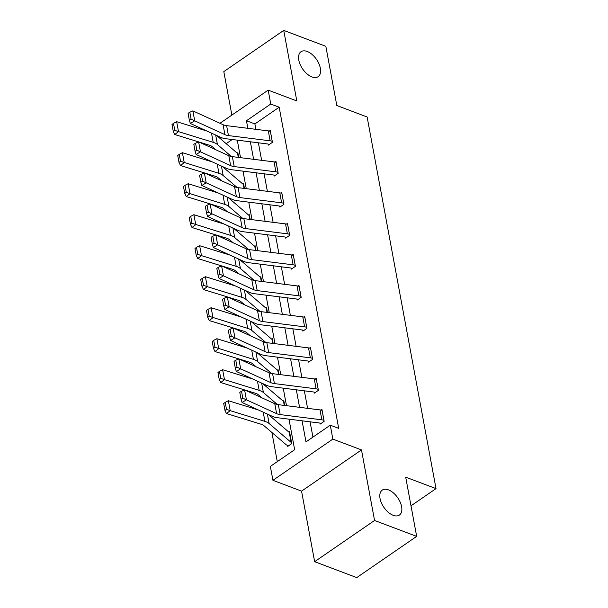 <?xml version="1.0" encoding="UTF-8"?>
<svg xmlns="http://www.w3.org/2000/svg" width="608" height="608" viewBox="0 0 608 608"><rect width="100%" height="100%" fill="white"/><g stroke="black" fill="none" stroke-linecap="round" stroke-linejoin="round"><path stroke-width="0.91" d="M311.934 76.912A15.139 8.421 -124.5 0 1 300.185 64.562A15.139 8.421 -124.5 0 1 300.998 51.718A15.139 8.421 -124.5 0 1 307.215 51.475A15.139 8.421 -124.5 0 1 318.964 63.825A15.139 8.421 -124.5 0 1 318.151 76.669A15.139 8.421 -124.5 0 1 311.934 76.912M393.186 515.31A15.139 8.421 -124.5 0 1 381.436 502.96A15.139 8.421 -124.5 0 1 382.25 490.116A15.139 8.421 -124.5 0 1 388.466 489.873A15.139 8.421 -124.5 0 1 400.216 502.223A15.139 8.421 -124.5 0 1 399.41 515.067A15.139 8.421 -124.5 0 1 393.186 515.31M411.008 505.818L436.012 488.619L367.133 116.994L336.817 105.534L325.842 46.314L283.731 30.4L223.812 71.615L231.868 115.102M436.012 488.619L405.696 477.158L416.67 536.385L356.744 577.6L314.64 561.686L374.558 520.471L361.486 449.92L332.85 439.098L272.931 480.312L270.347 466.404L294.644 449.692L288.99 419.17M361.486 449.92L301.56 491.135L314.64 561.686M301.56 491.135L272.931 480.312M271.898 432.478L277.294 461.624M416.67 536.385L374.558 520.471M232.226 139.513L226.184 143.67M287.531 445.413L287.713 446.409L291.764 443.62L289.552 431.695L288.922 432.136M284.688 405.46L283.807 400.695L283.176 401.136M278.943 374.46L278.061 369.694L277.43 370.128M251.127 321.518L272.027 339.424A2.364 1.231 169.5 0 0 272.468 339.674L273.167 343.452L272.316 338.694L271.685 339.127M267.452 312.459L266.57 307.694L265.939 308.127M261.706 281.451L260.824 276.686L260.194 277.126M255.96 250.45L255.079 245.685L254.448 246.126M250.215 219.45L249.333 214.685L248.702 215.118M222.391 166.508L243.299 184.414A2.364 1.231 169.5 0 0 243.74 184.665L244.439 188.442L243.588 183.684L242.957 184.118M238.724 157.449L237.842 152.684L237.204 153.117M302.077 420.812L305.984 441.894L330.273 425.19L338.694 428.366L279.178 107.221L254.881 123.933L255.884 129.322M258.377 142.804L261.63 160.33M264.123 173.804L267.376 191.33M269.868 204.812L273.121 222.33M275.614 235.813L278.867 253.331M281.36 266.813L284.612 284.331M287.105 297.814L290.358 315.339M292.858 328.814L296.104 346.34M298.604 359.822L301.849 377.34M304.35 390.822L307.595 408.34M310.095 421.823L312.93 437.122M319.922 423.13L320.104 424.126L324.155 421.344L321.944 409.42L320.994 410.073M314.176 392.13L314.359 393.125L318.41 390.344L316.198 378.419L315.248 379.073M308.431 361.129L308.613 362.125L312.664 359.336L310.452 347.411L309.502 348.072M302.685 330.129L302.868 331.124L306.918 328.335L304.707 316.411L303.757 317.064M296.94 299.128L297.122 300.116L301.173 297.335L298.961 285.41L298.011 286.064M291.194 268.12L291.376 269.116L295.427 266.334L293.216 254.41L292.266 255.064M285.448 237.12L285.631 238.116L289.682 235.334L287.47 223.41L286.52 224.063M279.703 206.12L279.885 207.115L283.936 204.326L281.724 192.402L280.774 193.063M273.957 175.119L274.14 176.115L278.19 173.326L275.979 161.401L275.029 162.055M268.212 144.119L268.394 145.107L272.445 142.325L270.233 130.401L269.283 131.054M219.974 123.28L268.174 90.128L296.81 100.951L283.731 30.4M268.174 90.128L270.75 104.036L246.46 120.749L247.859 128.318M279.178 107.221L270.75 104.036M330.273 425.19L332.85 439.098M221.722 137.765L220.37 138.692M286.49 405.688L283.237 388.162M280.744 374.688L277.491 357.162M274.998 343.687L271.746 326.162M269.253 312.679L266 295.161M263.507 281.679L260.254 264.161M257.762 250.678L254.509 233.153M252.016 219.678L248.763 202.152M246.27 188.678L243.018 171.152M240.525 157.67L237.272 140.152M250.359 141.793L253.612 159.319M256.105 172.801L259.358 190.319M261.85 203.802L265.103 221.32M267.596 234.802L270.849 252.328M273.342 265.802L276.594 283.328M279.087 296.803L282.34 314.328M284.833 327.811L288.086 345.329M290.578 358.811L293.831 376.329M296.324 389.812L299.577 407.337M254.881 123.933L246.46 120.749M323.973 420.348L323.935 420.333A8.276 4.302 169.5 0 0 321.852 419.839L280.174 414.595A11.826 6.148 -10.5 0 1 276.61 413.645L246.422 399.836L242.083 402.496L272.27 416.313A17.738 9.219 169.5 0 0 277.613 417.734L319.291 422.978A2.364 1.231 -10.5 0 1 319.892 423.122L320.971 423.533M322.126 410.415L322.096 410.4A8.276 4.302 169.5 0 0 320.013 409.906L278.327 404.662A11.826 6.148 -10.5 0 1 274.77 403.712L244.583 389.895L246.422 399.836L242.812 398.21L241.52 391.256L239.788 392.32L241.072 399.274L242.812 398.21M241.072 399.274L242.083 402.496M244.583 389.895L241.52 391.256M225.196 402.359L223.698 403.514L224.99 410.468L226.488 409.313L225.196 402.359L228.372 400.718L258.552 410.035M268.364 414.519L289.264 432.432A2.364 1.231 169.5 0 0 289.704 432.676L289.735 432.691M291.582 442.632L291.544 442.616A2.364 1.231 169.5 0 1 291.11 442.366L269.146 423.556A17.738 9.219 -10.5 0 0 264.921 421.367L230.219 410.658L226.48 413.546L224.99 410.468M288.58 445.808L287.5 445.398A8.276 4.302 -10.5 0 1 285.965 444.532L264.001 425.722A11.826 6.148 169.5 0 0 261.182 424.255L226.48 413.546M228.372 400.718L230.219 410.658L226.488 409.313M318.227 389.348L318.189 389.333A8.276 4.302 169.5 0 0 316.107 388.839L274.428 383.595A11.826 6.148 -10.5 0 1 270.864 382.645L240.677 368.828L236.337 371.496L266.524 385.305A17.738 9.219 169.5 0 0 271.867 386.734L313.546 391.978A2.364 1.231 -10.5 0 1 314.146 392.122L315.225 392.532M316.38 379.407L316.35 379.4A8.276 4.302 169.5 0 0 314.268 378.906L272.582 373.662A11.826 6.148 -10.5 0 1 269.025 372.712L238.838 358.895L240.677 368.828L237.067 367.209L235.775 360.255L234.042 361.319L235.326 368.273L237.067 367.209M235.326 368.273L236.337 371.496M213.704 340.351L212.207 341.506L213.499 348.468L214.996 347.305L213.704 340.351L216.881 338.717L218.728 348.65L214.989 351.546L238.822 358.902L235.775 360.255M312.482 358.348L312.444 358.332A8.276 4.302 169.5 0 0 310.361 357.838L268.683 352.594A11.826 6.148 -10.5 0 1 265.118 351.644L234.931 337.828L230.592 340.495L260.779 354.304A17.738 9.219 169.5 0 0 266.122 355.733L307.8 360.977A2.364 1.231 -10.5 0 1 308.393 361.114L309.48 361.524M310.635 348.407L310.604 348.399A8.276 4.302 169.5 0 0 308.522 347.898L266.836 342.661A11.826 6.148 -10.5 0 1 263.279 341.704L233.092 327.894L234.931 337.828L231.321 336.209L230.029 329.255L228.296 330.319L229.581 337.273L231.321 336.209M229.581 337.273L230.592 340.495M207.959 309.35L206.462 310.506L207.754 317.467L209.251 316.304L207.959 309.35L211.136 307.716L212.982 317.65L209.243 320.545L233.077 327.894L230.029 329.255M219.45 371.351L217.953 372.514L219.245 379.468L220.742 378.313L219.45 371.351L222.627 369.717L252.806 379.035M262.618 383.519L283.518 401.424A2.364 1.231 169.5 0 0 283.959 401.675L283.989 401.69M222.627 369.717L224.474 379.65L259.175 390.366A17.738 9.219 -10.5 0 1 263.401 392.555L277.362 404.51M220.742 378.313L224.474 379.65L220.734 382.546L219.245 379.468M261.866 397.807L258.256 394.714A11.826 6.148 169.5 0 0 255.436 393.254L244.652 389.926M244.568 389.903L220.734 382.546M216.881 338.717L247.061 348.027M256.872 352.518L277.772 370.424A2.364 1.231 169.5 0 0 278.213 370.675L278.244 370.69M214.996 347.305L253.422 359.358A17.738 9.219 -10.5 0 1 257.655 361.555L271.616 373.51M256.12 366.799L252.51 363.713A11.826 6.148 169.5 0 0 249.69 362.254L238.906 358.925M214.989 351.546L213.499 348.468M306.736 327.34L306.698 327.332A8.276 4.302 169.5 0 0 304.616 326.838L262.937 321.594A11.826 6.148 -10.5 0 1 259.373 320.644L229.186 306.827L224.846 309.487L255.033 323.304A17.738 9.219 169.5 0 0 260.376 324.733L302.054 329.977A2.364 1.231 -10.5 0 1 302.647 330.114L303.734 330.524M304.889 317.406L304.859 317.391A8.276 4.302 169.5 0 0 302.776 316.897L261.09 311.653A11.826 6.148 -10.5 0 1 257.534 310.703L227.346 296.894L229.186 306.827L225.576 305.208L224.284 298.247L222.551 299.318L223.835 306.272L225.576 305.208M223.835 306.272L224.846 309.487M227.346 296.894L224.284 298.247M300.99 296.339L300.952 296.332A8.276 4.302 169.5 0 0 298.87 295.83L257.192 290.594A11.826 6.148 -10.5 0 1 253.627 289.636L223.44 275.827L219.1 278.487L249.288 292.304A17.738 9.219 169.5 0 0 254.623 293.732L296.309 298.969A2.364 1.231 -10.5 0 1 296.902 299.113L297.988 299.524M299.144 286.406L299.113 286.391A8.276 4.302 169.5 0 0 297.031 285.897L255.345 280.653A11.826 6.148 -10.5 0 1 251.788 279.703L221.601 265.886L223.44 275.827L219.83 274.2L218.538 267.246L216.805 268.31L218.09 275.272L219.83 274.2M218.09 275.272L219.1 278.487M221.601 265.886L218.538 267.246M295.245 265.339L295.207 265.324A8.276 4.302 169.5 0 0 293.124 264.83L251.446 259.586A11.826 6.148 -10.5 0 1 247.882 258.636L217.694 244.826L213.355 247.486L243.542 261.303A17.738 9.219 169.5 0 0 248.877 262.724L290.563 267.968A2.364 1.231 -10.5 0 1 291.156 268.113L292.243 268.523M293.398 255.406L293.368 255.39A8.276 4.302 169.5 0 0 291.285 254.896L249.599 249.652A11.826 6.148 -10.5 0 1 246.042 248.702L215.855 234.886L217.694 244.826L214.084 243.2L212.792 236.246L211.06 237.31L212.344 244.264L214.084 243.2M212.344 244.264L213.355 247.486M190.722 216.342L189.225 217.504L190.517 224.458L192.006 223.303L190.722 216.342L193.899 214.708L195.746 224.641L192.006 227.536L215.84 234.893L212.792 236.246M211.136 307.716L241.315 317.026M209.251 316.304L247.676 328.358A17.738 9.219 -10.5 0 1 251.91 330.547L265.863 342.502M250.374 335.798L246.764 332.713A11.826 6.148 169.5 0 0 243.945 331.254L233.153 327.925M209.243 320.545L207.754 317.467M202.213 278.35L200.716 279.505L202.008 286.459L203.498 285.304L202.213 278.35L205.39 276.708L235.57 286.026M245.374 290.51L266.281 308.423A2.364 1.231 169.5 0 0 266.722 308.674L266.752 308.682M205.39 276.708L207.237 286.649L241.931 297.358A17.738 9.219 -10.5 0 1 246.164 299.546L260.118 311.501M203.498 285.304L207.237 286.649L203.498 289.537L202.008 286.459M244.621 304.798L241.019 301.712A11.826 6.148 169.5 0 0 238.199 300.253L227.407 296.924M227.331 296.894L203.498 289.537M196.468 247.35L194.97 248.505L196.262 255.459L197.752 254.304L196.468 247.35L199.644 245.708L229.824 255.026M239.628 259.51L260.536 277.423A2.364 1.231 169.5 0 0 260.976 277.666L261.007 277.681M199.644 245.708L201.491 255.649L236.185 266.357A17.738 9.219 -10.5 0 1 240.418 268.546L254.372 280.501M197.752 254.304L201.491 255.649L197.752 258.537L196.262 255.459M238.876 273.798L235.273 270.712A11.826 6.148 169.5 0 0 232.454 269.245L221.662 265.916M221.586 265.894L197.752 258.537M289.499 234.338L289.461 234.323A8.276 4.302 169.5 0 0 287.379 233.829L245.693 228.585A11.826 6.148 -10.5 0 1 242.136 227.635L211.949 213.818L207.609 216.486L237.796 230.295A17.738 9.219 169.5 0 0 243.132 231.724L284.818 236.968A2.364 1.231 -10.5 0 1 285.41 237.112L286.497 237.523M287.652 224.398L287.622 224.39A8.276 4.302 169.5 0 0 285.54 223.896L243.854 218.652A11.826 6.148 -10.5 0 1 240.297 217.702L210.11 203.885L211.949 213.818L208.339 212.2L207.047 205.246L205.314 206.31L206.598 213.264L208.339 212.2M206.598 213.264L207.609 216.486M210.11 203.885L207.047 205.246M193.899 214.708L224.078 224.025M233.882 228.509L254.79 246.415A2.364 1.231 169.5 0 0 255.231 246.666L255.261 246.681M192.006 223.303L230.44 235.357A17.738 9.219 -10.5 0 1 234.673 237.546L248.626 249.5M233.13 242.797L229.528 239.704A11.826 6.148 169.5 0 0 226.708 238.245L215.916 234.916M192.006 227.536L190.517 224.458M283.746 203.338L283.716 203.323A8.276 4.302 169.5 0 0 281.633 202.829L239.947 197.585A11.826 6.148 -10.5 0 1 236.39 196.635L206.203 182.818L201.864 185.486L232.051 199.295A17.738 9.219 169.5 0 0 237.386 200.724L279.072 205.968A2.364 1.231 -10.5 0 1 279.665 206.104L280.752 206.515M281.907 193.397L281.876 193.39A8.276 4.302 169.5 0 0 279.794 192.888L238.108 187.652A11.826 6.148 -10.5 0 1 234.551 186.694L204.364 172.885L206.203 182.818L202.593 181.199L201.301 174.245L199.568 175.309L200.853 182.263L202.593 181.199M200.853 182.263L201.864 185.486M179.231 154.341L177.734 155.496L179.026 162.458L180.515 161.295L179.231 154.341L182.408 152.707L184.247 162.64L180.515 165.536L204.349 172.885L201.301 174.245M184.976 185.341L183.479 186.504L184.771 193.458L186.261 192.295L184.976 185.341L188.153 183.707L218.333 193.017M228.137 197.509L249.044 215.414A2.364 1.231 169.5 0 0 249.485 215.665L249.516 215.68M188.153 183.707L189.992 193.64L224.694 204.349A17.738 9.219 -10.5 0 1 228.927 206.545L242.881 218.5M186.261 192.295L189.992 193.64L186.261 196.536L184.771 193.458M227.384 211.789L223.782 208.704A11.826 6.148 169.5 0 0 220.962 207.244L210.17 203.916M210.094 203.893L186.261 196.536M278 172.33L277.97 172.322A8.276 4.302 169.5 0 0 275.888 171.828L234.202 166.584A11.826 6.148 -10.5 0 1 230.645 165.634L200.458 151.818L196.118 154.478L226.305 168.294A17.738 9.219 169.5 0 0 231.64 169.723L273.326 174.967A2.364 1.231 -10.5 0 1 273.919 175.104L275.006 175.514M276.161 162.397L276.131 162.382A8.276 4.302 169.5 0 0 274.048 161.888L232.362 156.644A11.826 6.148 -10.5 0 1 228.806 155.694L198.618 141.884L200.458 151.818L196.848 150.199L195.556 143.237L193.823 144.309L195.107 151.263L196.848 150.199M195.107 151.263L196.118 154.478M198.618 141.884L195.556 143.237M182.408 152.707L212.587 162.017M180.515 161.295L218.948 173.348A17.738 9.219 -10.5 0 1 223.182 175.537L237.135 187.492M221.639 180.789L218.036 177.703A11.826 6.148 169.5 0 0 215.217 176.244L204.425 172.915M180.515 165.536L179.026 162.458M272.255 141.33L272.224 141.322A8.276 4.302 169.5 0 0 270.142 140.82L228.456 135.584A11.826 6.148 -10.5 0 1 224.899 134.626L194.712 120.817L190.365 123.477L220.56 137.294A17.738 9.219 169.5 0 0 225.895 138.723L267.581 143.959A2.364 1.231 -10.5 0 1 268.174 144.104L269.26 144.514M270.416 131.396L270.385 131.381A8.276 4.302 169.5 0 0 268.303 130.887L226.617 125.643A11.826 6.148 -10.5 0 1 223.06 124.693L192.865 110.876L194.712 120.817L191.102 119.191L189.81 112.237L188.077 113.301L189.362 120.262L191.102 119.191M189.362 120.262L190.365 123.477M192.865 110.876L189.81 112.237M173.485 123.34L171.988 124.496L173.28 131.45L174.77 130.294L173.485 123.34L176.662 121.699L206.842 131.016M216.646 135.5L237.553 153.414A2.364 1.231 169.5 0 0 237.994 153.664L238.024 153.672M176.662 121.699L178.501 131.64L213.203 142.348A17.738 9.219 -10.5 0 1 217.436 144.537L231.39 156.492M174.77 130.294L178.501 131.64L174.77 134.528L173.28 131.45M215.893 149.788L212.291 146.703A11.826 6.148 169.5 0 0 209.471 145.244L198.679 141.915M198.603 141.884L174.77 134.528M323.935 420.333L322.096 410.4M280.174 414.595L278.327 404.662M276.61 413.645L274.77 403.712M321.852 419.839L320.013 409.906M289.704 432.676L291.544 442.616M263.211 412.163L264.921 421.367M267.391 414.078L269.146 423.556M289.264 432.432L291.11 442.366M318.189 389.333L316.35 379.4M274.428 383.595L272.582 373.662M270.864 382.645L269.025 372.712M316.107 388.839L314.268 378.906M312.444 358.332L310.604 348.399M268.683 352.594L266.836 342.661M265.118 351.644L263.279 341.704M310.361 357.838L308.522 347.898M283.959 401.675L284.658 405.46M257.465 381.163L259.175 390.366M261.645 383.078L263.401 392.555M283.518 401.424L284.255 405.407M278.213 370.675L278.912 374.46M251.72 350.162L253.422 359.358M255.9 352.078L257.655 361.555M277.772 370.424L278.51 374.406M306.698 327.332L304.859 317.391M262.937 321.594L261.09 311.653M259.373 320.644L257.534 310.703M304.616 326.838L302.776 316.897M300.952 296.332L299.113 286.391M257.192 290.594L255.345 280.653M253.627 289.636L251.788 279.703M298.87 295.83L297.031 285.897M295.207 265.324L293.368 255.39M251.446 259.586L249.599 249.652M247.882 258.636L246.042 248.702M293.124 264.83L291.285 254.896M245.974 319.162L247.676 328.358M250.154 321.07L251.91 330.547M272.027 339.424L272.764 343.406M266.722 308.674L267.421 312.451M240.228 288.154L241.931 297.358M244.408 290.069L246.164 299.546M266.281 308.423L267.018 312.398M260.976 277.666L261.676 281.451M234.483 257.154L236.185 266.357M238.663 259.069L240.418 268.546M260.536 277.423L261.273 281.398M289.461 234.323L287.622 224.39M245.693 228.585L243.854 218.652M242.136 227.635L240.297 217.702M287.379 233.829L285.54 223.896M255.231 246.666L255.93 250.45M228.737 226.153L230.44 235.357M232.917 228.068L234.673 237.546M254.79 246.415L255.527 250.397M283.716 203.323L281.876 193.39M239.947 197.585L238.108 187.652M236.39 196.635L234.551 186.694M281.633 202.829L279.794 192.888M249.485 215.665L250.184 219.45M222.992 195.153L224.694 204.349M227.172 197.068L228.927 206.545M249.044 215.414L249.782 219.397M277.97 172.322L276.131 162.382M234.202 166.584L232.362 156.644M230.645 165.634L228.806 155.694M275.888 171.828L274.048 161.888M217.246 164.152L218.948 173.348M221.426 166.06L223.182 175.537M243.299 184.414L244.036 188.396M272.224 141.322L270.385 131.381M228.456 135.584L226.617 125.643M224.899 134.626L223.06 124.693M270.142 140.82L268.303 130.887M237.994 153.664L238.693 157.442M211.5 133.144L213.203 142.348M215.68 135.06L217.436 144.537M237.553 153.414L238.29 157.388"/></g></svg>

